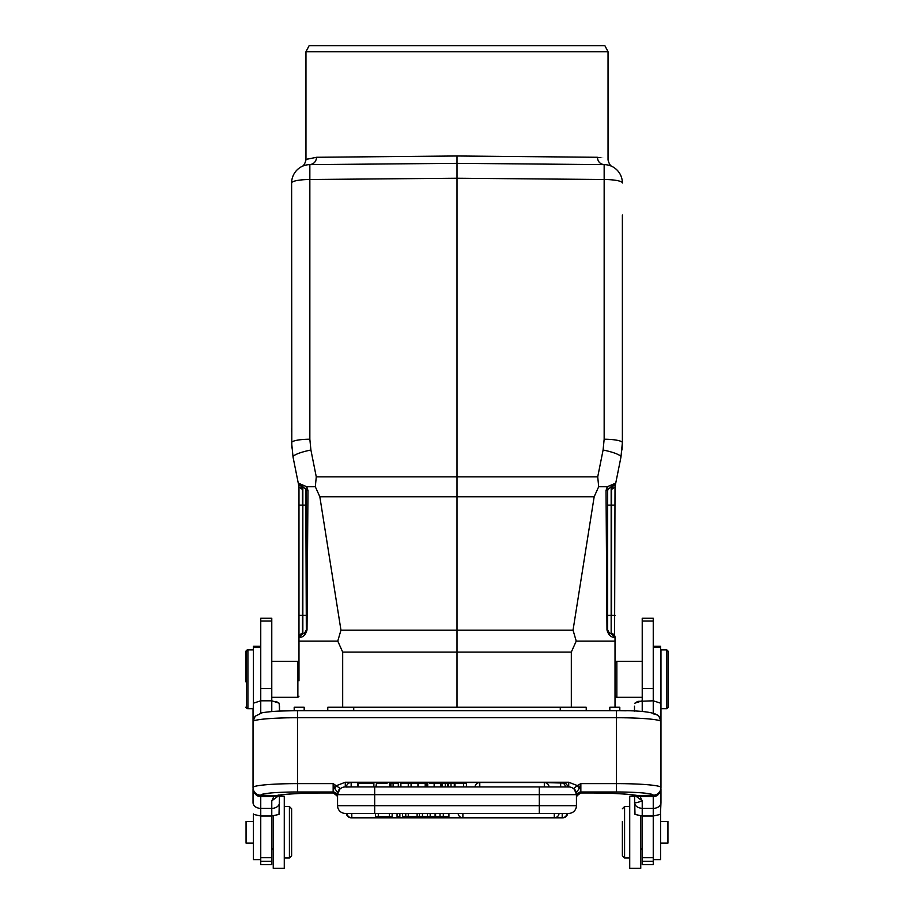 <?xml version="1.0" encoding="UTF-8"?>
<svg xmlns="http://www.w3.org/2000/svg" width="914" height="914" viewBox="0 0 914 914"><rect width="100%" height="100%" fill="white"/><g stroke="black" fill="none" stroke-linecap="round" stroke-linejoin="round"><path stroke-width="1.37" d="M622.377 821.412L622.377 855.801L622.377 821.412M642.222 661.302L616.127 661.302L616.127 662.033M607.867 489.424L611.158 486.945A3.679 3.679 0 0 0 610.563 487.025A3.679 3.679 0 0 1 611.158 486.945L611.158 633.528A3.679 3.679 0 0 1 607.673 629.86L607.673 490.612A3.679 3.679 0 0 1 607.684 490.418A3.679 3.679 0 0 0 607.673 490.612L607.673 629.86L607.673 615.362L611.158 615.362L611.158 633.528C610.198 634.202 609.044 632.979 607.673 629.86L606.976 629.872L606.039 490.521L607.25 486.739L606.028 490.532L607.684 490.407M615.019 486.739L614.585 637.229C610.975 637.469 608.427 635.024 606.953 629.872M614.379 483.7L611.158 486.945L612.174 486.888L611.546 489.516L614.973 487.002L615.579 483.94L614.379 483.7L607.262 486.739L598.681 486.739L594.169 496.748L573.044 630.146L576.231 641.091L615.019 641.091L615.019 637.218C612.574 633.585 611.283 632.362 611.158 633.528L614.608 637.229M607.273 486.739L608.198 488.727L607.673 490.612L608.13 488.841M615.419 484.751L615.579 483.94L612.174 486.888L615.579 483.94L620.949 457.126A18.371 3.45 -168.7 0 0 603.091 450.031L597.722 476.868L598.693 486.739M457 707.23L457 652.082L342.681 652.082L337.769 641.091L340.956 630.146L319.831 496.748L315.319 486.739L319.831 496.748L457 496.748L457 652.082L571.319 652.082L576.231 641.091M620.949 457.126L622.377 442.707L620.949 457.126M603.091 450.031L604.154 439.223A18.371 3.485 0 0 1 622.377 442.707L622.377 214.984M604.817 486.739L607.399 486.556M622.011 449.974L622.377 442.707M622.377 428.129L622.377 431.614M595.62 164.554L604.154 164.623A18.371 18.371 0 0 1 622.377 182.994A18.371 3.485 180 0 0 604.154 179.51L604.154 164.623L457 163.343L309.846 164.623L309.846 179.51L457 178.23L457 163.343L437.166 163.515M291.623 214.984L291.623 182.994A18.371 18.371 0 0 1 309.846 164.623C299.404 166.725 299.404 166.725 309.846 164.623L324.699 164.497M246.426 651.374L246.426 707.23L246.426 651.374L247.9 649.911L247.9 708.704L253.041 708.704L253.041 721.672L253.338 703.209L260.753 700.798L271.778 700.798L271.778 618.252L260.753 618.252L260.753 713.103M253.407 821.446L246.06 821.446L246.06 843.131L253.407 843.131M253.407 813.951L253.407 859.663L260.753 859.663M260.753 646.232L253.407 646.232L253.407 703.117M260.753 802.96L260.753 800.847M291.623 821.412L291.623 855.801L291.623 821.412M291.623 855.801L289.418 858.006L289.418 806.559L291.623 808.764L291.623 855.801L291.623 808.764M273.252 815.951L273.252 868.3L284.277 868.3L284.277 796.265L279.501 796.265L279.501 795.18L278.998 814.408L271.778 816.008L260.753 816.008L260.753 864.621L271.778 864.621L271.778 800.858L279.364 795.203M279.501 706.145L279.501 711.081L279.193 703.209L271.778 700.798L271.778 711.572M425.204 786.943L425.204 783.424L418.155 783.424L418.155 786.943M358.162 783.424L373.723 783.424L358.162 783.424L358.162 786.943M357.877 786.943L357.877 783.424M427.706 783.424L426.872 783.424M440.902 786.943L440.902 783.424L429.809 783.424M376.442 786.943L376.442 783.424L375.905 786.943M390.335 786.943L390.335 783.424L389.638 783.424L389.638 786.943M387.045 783.424L376.442 783.424M398.31 786.943L398.31 783.424L390.918 783.424L390.918 786.943M393.1 786.943L393.1 783.424M454.612 786.943L454.612 783.424L441.85 783.424L441.85 786.943M454.269 783.424L454.269 786.943M451.025 783.424L451.025 786.943M448.294 786.943L448.294 783.424M445.301 783.424L445.301 786.943M442.17 786.943L442.17 783.424M466.403 786.943L466.403 783.424L455.012 783.424L455.012 786.943M463.649 783.424L463.649 786.943M549.074 786.943A4.776 4.776 0 0 0 544.31 782.533L544.31 786.943L567.605 786.954A4.776 4.776 0 0 0 562.841 782.533L544.31 782.533L562.841 783.07M346.395 787.045L351.159 786.943L351.159 782.533L479.781 782.533L479.781 786.943M563.035 786.943L561.402 786.943M546.675 786.943L546.012 786.943M417.961 786.943L417.961 783.424L400.892 783.424L400.892 786.943M408.261 783.424L408.261 786.943M411.06 786.943L411.06 783.424M448.911 813.403L448.911 816.716L440.022 816.716L440.022 813.403M443.29 816.716L443.29 813.403M427.455 813.403L427.455 816.716L419.469 816.716L419.469 813.403M430.163 813.403L430.163 816.716L427.455 816.716M430.163 816.716L440.022 816.716M435.087 813.403L435.087 816.716M337.563 792.438L339.894 788.291L337.563 792.438L337.563 805.691A7.712 7.712 0 0 0 345.286 813.403L539.317 813.403L539.317 805.691L576.437 805.691A7.712 7.712 0 0 1 568.714 813.403A7.712 7.712 0 0 0 576.437 805.691A7.712 7.712 0 0 1 568.714 813.403L539.317 813.403L554.295 813.403L554.295 817.802A4.776 4.776 0 0 0 559.06 813.403M397.053 813.403L397.053 816.716L399.864 816.716L399.864 813.403M402.583 813.403L402.583 816.716L419.469 816.716M422.439 813.403L422.439 816.716M405.782 813.403L405.782 816.716M408.261 816.716L408.261 813.403M417.127 813.403L417.127 816.716M375.414 813.403L375.414 816.716L392.14 816.716L392.14 813.403M378.293 813.403L378.293 816.716M389.444 813.403L389.444 816.716M636.43 795.488L637.926 795.637A51.447 4.479 180 0 0 590.764 792.941L580.847 792.884L576.62 796.014L578.825 793.421L576.46 796.791L576.974 795.306L580.71 792.986M653.202 713.868C657.874 714.337 660.468 716.907 660.959 721.569L660.959 787.708M616.493 791.981L580.847 791.981L580.847 783.618L579.236 788.588L577.351 785.572L580.847 783.618L616.493 783.618A44.466 3.873 0 0 1 660.959 787.502A7.712 7.689 180 0 1 653.247 795.191A36.754 3.199 0 0 0 616.493 791.981L616.493 717.73A44.466 3.873 180 0 1 660.833 721.306L660.959 721.672M634.499 795.18L635.001 814.408L642.222 816.008L642.222 864.621L653.247 864.621L653.247 816.008L642.222 816.008L642.222 808.376C637.629 807.965 635.059 806.057 634.499 802.641C635.024 803.166 637.595 802.572 642.222 800.858L634.647 795.203M653.247 795.191L637.926 795.626L640.051 796.414L642.222 800.858L642.222 808.376L653.247 808.376L653.247 796.482L640.051 796.402M653.247 795.329L653.247 796.414C657.109 796.665 659.679 794.163 660.959 788.908L660.456 814.408L653.247 816.008L653.247 808.376A7.712 5.747 180 0 0 660.959 802.641L660.959 788.908M622.377 825.205L622.377 855.801L622.377 825.205M622.377 808.764L624.582 806.559L629.723 806.559L624.582 806.559L624.582 858.006L622.377 855.801M634.499 796.265L629.723 796.265L629.723 868.3L640.748 868.3L640.748 815.962M660.594 843.131L667.94 843.131L667.94 821.446L660.594 821.446M660.594 703.117L660.594 646.232L653.247 646.232M653.247 859.663L660.594 859.663L660.594 813.951M615.396 690.15L615.396 662.764L615.019 690.15M668.305 707.23L668.305 651.374L668.305 707.23L666.843 708.704L666.843 649.911L660.959 649.911L660.959 787.731M615.396 662.764L616.859 661.302L616.859 697.313L615.396 695.84M637.972 701.358L653.247 700.798L653.247 618.252L642.222 618.252L642.222 700.798L634.807 703.209L637.709 701.438M616.493 710.681L297.507 710.681L297.507 717.73L616.493 717.73L616.493 710.681C641.262 710.395 655.407 712.257 658.948 716.279L660.959 721.569L660.662 703.209L653.247 700.798L653.247 713.103M634.499 706.168L634.499 711.081L634.499 706.168M660.456 814.408L660.959 802.641M640.051 796.425L635.938 795.42M253.041 787.708L253.041 721.569L255.143 716.359M579.236 788.588L576.471 792.278L574.106 788.279L577.351 785.572L568.714 782.247L568.714 786.943A7.712 7.712 0 0 1 576.437 794.666L576.437 792.438L574.106 788.279M576.437 793.249L576.437 794.666L574.54 788.988M575.74 791.467L576.426 794.197M569.331 786.977L539.317 786.943L568.714 786.943L568.714 785.926M339.46 788.988L337.563 794.666A7.712 7.712 0 0 1 345.286 786.943L539.317 786.943L539.317 794.666L374.683 794.666L374.683 813.403M576.437 805.691L576.437 794.666L539.317 794.666L539.317 805.691L337.563 805.691L337.563 797.271M337.563 794.437L339.791 789.239M273.914 796.471L278.05 795.42M279.501 802.641A7.712 5.747 0 0 1 271.778 808.376L260.753 808.376L260.753 796.471L273.914 796.437L277.239 795.557M338.9 789.867L339.574 789.468M337.563 797.259L337.357 796.025L333.302 792.986M253.041 787.731L253.041 787.502A7.712 7.689 180 0 0 260.753 795.191L276.074 795.626A51.447 4.479 180 0 1 323.236 792.941L333.176 792.941L337.026 795.306L337.506 796.631L335.175 793.421M333.153 792.884L333.153 791.981A4.41 4.399 -0 0 1 337.563 796.38L337.563 793.226M345.286 785.926L345.286 782.247L336.649 785.572L334.764 788.588L333.153 783.618L339.894 788.291M334.764 788.588L337.529 792.278M253.544 814.408L260.753 816.008L260.753 808.376A7.712 5.747 180 0 1 253.041 802.641L253.041 788.908C254.332 794.175 256.903 796.677 260.753 796.402L260.753 795.329M273.914 796.437L271.778 800.858M271.778 697.313L297.873 697.313L297.873 661.302L271.778 661.302M298.981 680.781L298.981 662.399L298.981 680.781M276.028 701.358L279.204 703.277M568.714 813.403L567.605 813.403A4.776 4.776 0 0 1 562.841 817.813L562.201 817.813L562.201 813.403M277.593 795.511C286.345 793.935 301.563 793.089 323.236 792.975L333.313 792.975L336.935 795.031L333.29 792.986M337.38 796.014L337.563 797.157M247.157 707.973L246.426 707.23M245.695 681.741L245.695 651.374L245.695 681.741M245.695 651.374L247.157 649.911L247.157 650.642M302.454 489.516L301.826 486.888L302.842 486.945L299.621 483.7L298.421 483.94L299.027 487.002L302.454 489.516L302.454 505.111L298.981 505.111L298.981 486.739L298.981 668.465M299.027 487.002L298.421 483.94L301.826 486.888L305.802 488.716A3.679 3.679 0 0 1 306.327 490.612L306.327 629.86A3.679 3.679 0 0 1 302.842 633.528L302.454 633.333M307.31 560.271L307.024 629.872C305.527 635.081 302.98 637.526 299.415 637.229C303.025 637.469 305.573 635.024 307.047 629.872L306.327 629.86C304.945 632.991 303.779 634.213 302.842 633.528L302.842 633.539C303.802 634.202 304.956 632.979 306.327 629.86L305.802 488.716L306.738 486.739L307.538 486.739M307.024 629.872L307.961 490.521L306.327 490.612L306.327 505.111L302.842 505.111L302.842 486.945A3.679 3.679 0 0 1 303.437 487.025M307.572 523.048L307.55 525.424M307.972 490.532L306.75 486.739L307.972 490.532M293.051 457.126L298.421 483.94L293.051 457.126L291.623 442.707A18.371 3.485 0 0 1 309.846 439.223L310.909 450.031A18.371 3.45 168.7 0 0 293.051 457.126M291.806 447.906L291.623 182.994A18.371 3.485 180 0 1 309.846 179.51L309.846 439.223M597.722 476.868L316.278 476.868L315.307 486.739L316.278 476.868L310.909 450.031M309.206 486.739L315.319 486.739L306.75 486.739L299.621 483.7M337.769 641.091L298.981 641.091L298.981 637.218A3.679 3.679 0 0 1 302.454 633.551L302.454 615.362L306.327 615.362M279.501 711.081L294.194 710.692L294.194 707.23L304.179 707.23L304.179 710.681M298.981 637.218C301.426 633.585 302.717 632.362 302.842 633.528L298.981 637.218L298.981 662.399L297.873 661.302M291.623 431.614L291.623 428.129M589.302 164.497L604.154 164.623C614.596 166.725 614.596 166.725 604.154 164.623L476.765 163.515M604.154 164.623C600.064 164.132 597.813 161.675 597.39 157.277C611.477 160.144 611.477 160.144 597.402 157.277L457 155.986L456.989 163.343M318.186 164.554L309.846 164.623C313.879 164.074 316.13 161.618 316.61 157.277C302.523 160.144 302.523 160.144 316.598 157.277L457 155.986M307.15 159.253L308.441 158.693M608.039 51.732L604.885 45.7L309.115 45.7L305.962 51.732L608.039 51.732L608.039 159.927C609.01 163.697 610.381 165.891 612.14 166.531L612.14 166.519M327.772 710.681L327.772 707.23L586.228 707.23L586.228 710.681M604.154 439.223L604.154 179.51L457 178.23L457 496.748L594.169 496.748M609.821 710.681L609.821 707.23L619.806 707.23L619.806 710.692L626.17 710.795M611.546 633.551A3.679 3.679 0 0 1 615.019 637.218L615.019 707.23M616.127 696.582L616.127 697.313L615.019 696.205M615.019 615.362L611.546 615.362L611.546 505.111L607.673 505.111M615.019 505.111L611.546 505.111L611.546 489.516M571.319 707.23L571.319 652.082M340.956 630.146L573.044 630.146M342.681 652.082L342.681 707.23M253.407 859.514L260.753 859.514M260.753 647.192L253.407 647.192M271.778 857.64L260.753 857.64M271.778 861.251L260.753 861.251M271.778 621.052L260.753 621.052M271.778 688.516L260.753 688.516M434.127 786.943L434.127 783.424M447.517 786.943L447.517 783.424M560.659 786.943L560.659 782.533A4.776 4.776 0 0 1 565.423 786.943M435.578 813.403L435.578 816.716M462.884 813.403L462.884 817.813L562.201 817.813A4.776 4.776 0 0 0 566.966 813.403M346.395 813.403A4.776 4.776 0 0 0 351.159 817.813L462.884 817.813A4.776 4.776 0 0 1 458.12 813.403M351.799 813.403L351.799 817.813A4.776 4.776 0 0 1 347.034 813.414M660.594 647.192L653.247 647.192M660.594 859.514L653.247 859.514M653.247 857.64L642.222 857.64M653.247 861.251L642.222 861.251M653.247 621.052L642.222 621.052M653.247 688.516L642.222 688.516M642.222 700.798L642.222 711.572M260.753 795.191A36.754 3.199 0 0 1 297.507 791.981L297.507 783.618L333.153 783.618L333.153 791.981L297.507 791.981M253.041 787.502A44.466 3.873 0 0 1 297.507 783.618L297.507 717.73A44.466 3.873 180 0 0 253.167 721.306M576.437 796.38A4.41 4.399 -0 0 1 580.847 791.981L580.847 792.884M374.683 786.943L374.683 794.666L337.563 794.666M345.286 782.247L568.714 782.247M298.981 615.362L302.454 615.362L302.842 505.111L302.842 633.528M560.271 710.681L560.271 707.23M353.729 707.23L353.729 710.681M642.222 848.455L640.748 849.929L642.222 848.455M615.019 662.399L616.127 661.302M608.918 632.625L608.37 632.02M247.157 649.911L253.407 649.911M284.277 806.559L289.418 806.559M284.277 858.006L289.418 858.006M271.778 848.455L273.252 849.929L271.778 848.455M373.872 783.424L373.872 786.943M426.827 786.943L426.827 783.424M427.729 786.943L427.729 783.424M544.31 782.533L351.159 782.533A4.776 4.776 0 0 0 346.395 786.943M479.781 782.533A4.776 4.776 0 0 0 475.017 786.943M577.637 794.3L580.687 792.975L590.764 792.975C612.437 793.089 627.655 793.935 636.407 795.511M629.723 858.006L624.582 858.006M666.843 708.704L660.959 708.704M668.305 651.374L666.843 649.911M642.222 697.313L616.859 697.313M297.507 710.681C281.432 710.704 269.584 711.423 261.975 712.817L255.052 716.279L253.041 721.569M576.414 794.072L574.243 789.273M278.667 794.997L277.273 795.58M345.286 786.943L344.681 786.977M339.757 789.273L337.586 794.072M298.981 696.205L297.873 697.313M284.277 868.3L273.252 868.3M284.277 796.265L279.501 796.265M245.695 707.23L247.157 708.704M301.791 486.888L302.842 486.945M305.802 488.716L306.201 489.676M301.86 166.531L301.86 166.519C303.585 165.96 304.956 163.766 305.962 159.927L305.962 51.732M615.019 637.218C612.574 633.585 611.283 632.362 611.158 633.528"/></g></svg>
